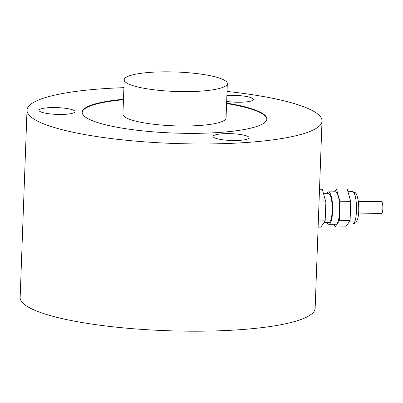 <?xml version="1.0" encoding="UTF-8"?>
<svg xmlns="http://www.w3.org/2000/svg" width="403" height="403" viewBox="0 0 403 403"><rect width="100%" height="100%" fill="white"/><g stroke="black" fill="none" stroke-linecap="round" stroke-linejoin="round"><path stroke-width="0.6" d="M227.035 91.446A147.599 27.842 -177.9 0 1 322.012 121.031L315.146 308.275A147.599 27.842 -177.9 0 1 202.79 331.165A147.599 27.842 -177.9 0 1 20.15 297.459L27.016 110.21A147.599 27.842 -177.9 0 1 123.907 87.663M322.012 121.031A147.599 27.842 -177.9 0 1 209.656 143.921A147.599 27.842 -177.9 0 1 27.016 110.21M235.387 140.526A17.999 3.395 2.1 0 0 249.089 137.735A17.999 3.395 2.1 0 0 226.813 133.625A17.999 3.395 2.1 0 0 213.111 136.416A17.999 3.395 2.1 0 0 235.387 140.526M226.667 101.45A17.999 3.395 2.1 0 0 239.709 102.241A17.999 3.395 2.1 0 0 253.411 99.45A17.999 3.395 2.1 0 0 231.136 95.34A17.999 3.395 2.1 0 0 226.884 95.501M61.306 114.447A17.999 3.395 2.1 0 0 75.008 111.656A17.999 3.395 2.1 0 0 52.733 107.546A17.999 3.395 2.1 0 0 39.031 110.336A17.999 3.395 2.1 0 0 61.306 114.447M226.592 103.536A92.398 17.43 -177.9 0 1 266.831 119.243M82.177 112.472A92.398 17.43 -177.9 0 1 123.464 99.753M226.607 103.062A92.398 17.43 -177.9 0 1 266.851 119.006A92.398 17.43 -177.9 0 1 196.513 133.338A92.398 17.43 -177.9 0 1 82.177 112.236A92.398 17.43 -177.9 0 1 123.479 99.284M227.322 83.617L226.063 117.983A51.599 9.732 -177.9 0 1 186.78 125.983A51.599 9.732 -177.9 0 1 122.93 114.2L124.195 79.839A51.599 9.732 -177.9 0 1 163.472 71.835A51.599 9.732 -177.9 0 1 227.322 83.617A51.599 9.732 -177.9 0 1 188.04 91.622A51.599 9.732 -177.9 0 1 124.195 79.839M358.534 213.897L381.46 213.645A6.121 1.471 -90.6 0 0 382.85 208.699A6.121 1.471 -90.6 0 0 381.324 201.404L358.398 201.656M324.007 222.557L328.913 222.501A14.397 3.466 -90.6 0 0 332.183 210.865A14.397 3.466 -90.6 0 0 328.596 193.702L323.528 193.757M327.125 222.521A16.201 3.899 -90.6 0 0 328.934 224.3A16.201 3.899 -90.6 0 0 332.611 211.207A16.201 3.899 -90.6 0 0 328.576 191.904A16.201 3.899 -90.6 0 0 326.813 193.722M328.934 224.3L335.921 224.224A16.201 3.899 -90.6 0 0 339.598 211.132A16.201 3.899 -90.6 0 0 335.563 191.828L328.576 191.904M318.118 227.171L320.838 227.141L325.171 220.869L318.345 220.945M319.508 189.249L322.229 189.224L325.866 201.908L325.171 220.869M319.045 201.984L325.866 201.908M334.263 224.244L335.049 226.985L339.376 220.713L340.072 201.752L336.44 189.067L334.525 191.838M335.049 226.985L345.764 226.869L350.091 220.597L339.376 220.713M340.072 201.752L350.786 201.636L350.091 220.597M336.44 189.067L347.154 188.947L350.786 201.636M352.454 191.642C354.711 192.276 355.763 192.78 355.617 193.163C356.519 193.38 357.466 196.392 358.463 202.195C359.088 210.799 358.645 216.854 357.129 220.365C355.456 223.045 356.61 222.884 352.806 224.038A16.201 3.899 -90.6 0 0 356.489 210.945A16.201 3.899 -90.6 0 0 352.454 191.642L347.94 191.692M352.806 224.038L347.678 224.093"/></g></svg>

